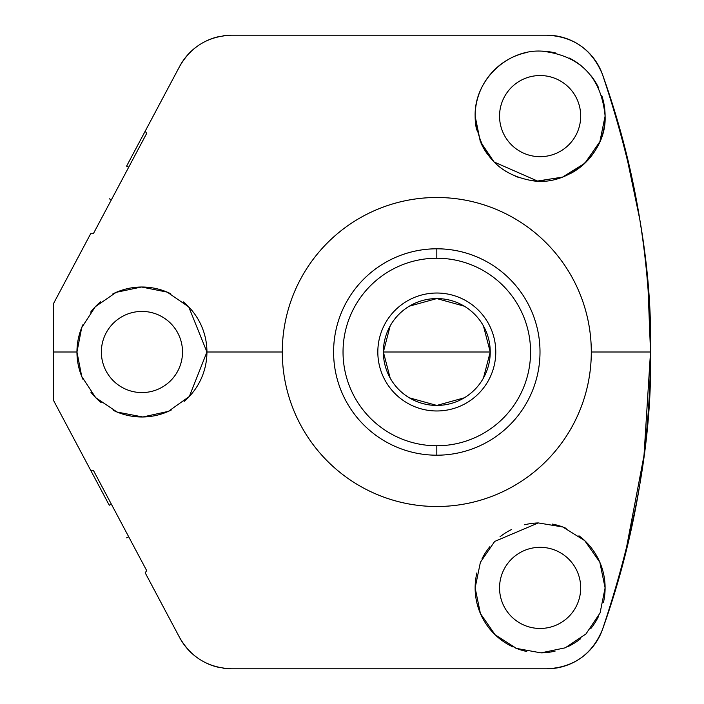 <?xml version="1.0" encoding="UTF-8"?>
<svg xmlns="http://www.w3.org/2000/svg" width="704" height="704" viewBox="0 0 704 704"><rect width="100%" height="100%" fill="white"/><g stroke="black" fill="none" stroke-linecap="round" stroke-linejoin="round"><path stroke-width="1.06" d="M282.295 352A154.51 154.51 0 0 1 436.806 197.49A154.51 154.51 0 0 1 591.307 352A154.51 154.51 0 0 1 436.806 506.51A154.51 154.51 0 0 1 282.295 352L206.932 352L188.751 306.918L167.226 292.134L141.495 287.012L116.195 292.327L95.313 306.724L81.69 327.65L76.956 352L53.478 352L53.478 303.662L90.666 233.719L93.342 233.719L146.678 133.399L145.191 131.182L179.59 66.484C191.03 46.543 208.384 36.115 231.66 35.2L546.894 35.2C573.531 36.467 592.046 49.518 602.43 74.342C634.119 162.747 650.153 255.297 650.522 352L591.307 352A154.51 154.51 0 0 0 436.806 197.49A154.51 154.51 0 0 0 282.295 352A154.51 154.51 0 0 0 436.806 506.51A154.51 154.51 0 0 0 591.307 352L650.522 352C650.153 448.703 634.119 541.253 602.43 629.658A58.969 58.969 0 0 1 572.238 663.08A58.969 58.969 0 0 0 602.43 629.658C592.046 654.482 573.531 667.533 546.894 668.8L231.66 668.8A58.969 58.969 0 0 1 223.018 668.166A58.969 58.969 0 0 0 231.66 668.8C208.384 667.885 191.03 657.457 179.59 637.516L145.191 572.818L146.678 570.601L93.342 470.281L90.666 470.281L53.478 400.338L53.478 352L76.956 352L81.734 376.482L95.674 397.637L117.084 412.051L142.806 416.979L168.423 411.347L189.35 396.458L206.932 352L282.295 352A154.51 154.51 0 0 1 514.052 218.196A154.51 154.51 0 0 1 514.052 485.804A154.51 154.51 0 0 1 282.295 352L206.932 352L188.751 306.918L167.226 292.134L141.495 287.012L116.195 292.327L95.313 306.724L81.69 327.65L76.956 352L81.734 376.482L95.674 397.637L117.084 412.051L142.806 416.979L168.423 411.347L189.35 396.458L206.932 352A64.988 64.988 0 0 1 184.078 401.474M476.643 130.02A64.988 64.988 0 0 1 475.138 116.107C478.746 152.548 497.358 173.994 530.966 180.453C566.386 187.563 606.901 154.651 605.106 116.107C601.295 77.167 580.219 55.51 541.878 51.146C507.839 48.972 474.179 79.851 475.138 116.107C478.746 152.548 497.358 173.994 530.966 180.453C566.386 187.563 606.901 154.651 605.106 116.107C601.295 77.167 580.219 55.51 541.878 51.146C507.839 48.972 474.179 79.851 475.138 116.107A64.988 64.988 0 0 1 509.194 58.951M601.814 95.674A64.988 64.988 0 0 1 570.539 173.536M557.603 178.702A64.988 64.988 0 0 1 554.84 179.406M544.183 180.972A64.988 64.988 0 0 1 530.966 180.453M518.355 177.346A64.988 64.988 0 0 1 515.143 176.106M506.748 171.873A64.988 64.988 0 0 1 496.443 164.234M487.696 154.51A64.988 64.988 0 0 1 480.946 142.982M513.638 56.76A64.988 64.988 0 0 1 527.49 52.36M541.878 51.146A64.988 64.988 0 0 1 556.028 53.099M569.36 58.071A64.988 64.988 0 0 1 581.249 65.789M591.21 75.944A64.988 64.988 0 0 1 598.743 88.053M499.55 116.107A40.577 40.577 0 0 0 540.126 156.684A40.577 40.577 0 0 0 580.694 116.107A40.577 40.577 0 0 0 540.126 75.539A40.577 40.577 0 0 0 499.55 116.107A40.577 40.577 0 0 0 540.126 156.684A40.577 40.577 0 0 0 580.694 116.107A40.577 40.577 0 0 0 540.126 75.539A40.577 40.577 0 0 0 499.55 116.107M111.338 504.134L109.261 505.243L111.338 504.134L109.261 505.243L90.666 470.281L93.342 470.281L146.678 570.601L145.191 572.818L146.678 570.601L93.342 470.281L90.666 470.281L53.478 400.338L90.666 470.281M109.261 198.757L111.338 199.866M128.682 167.253L126.597 166.144L128.682 167.253L126.597 166.144L145.191 131.182L146.678 133.399L145.191 131.182L179.59 66.484A58.969 58.969 0 0 1 195.914 47.265A58.969 58.969 0 0 0 179.59 66.484L145.191 131.182M206.791 40.7A58.969 58.969 0 0 1 218.9 36.599A58.969 58.969 0 0 0 206.791 40.7M223.018 35.834A58.969 58.969 0 0 1 231.66 35.2C208.384 36.115 191.03 46.543 179.59 66.484C191.03 46.543 208.384 36.115 231.66 35.2L546.894 35.2A58.969 58.969 0 0 1 558.29 36.309A58.969 58.969 0 0 0 546.894 35.2L231.66 35.2A58.969 58.969 0 0 0 223.018 35.834M558.862 36.432A58.969 58.969 0 0 1 570.31 40.049A58.969 58.969 0 0 0 558.862 36.432A58.969 58.969 0 0 1 570.31 40.049M572.238 40.92A58.969 58.969 0 0 1 602.43 74.342C592.046 49.518 573.531 36.467 546.894 35.2C573.531 36.467 592.046 49.518 602.43 74.342A58.969 58.969 0 0 0 572.238 40.92A58.969 58.969 0 0 1 602.43 74.334M570.31 663.951A58.969 58.969 0 0 1 558.862 667.568A58.969 58.969 0 0 0 570.31 663.951A58.969 58.969 0 0 1 558.862 667.568M558.29 667.691A58.969 58.969 0 0 1 546.894 668.8L231.66 668.8C208.384 667.885 191.03 657.457 179.59 637.516L145.191 572.818L179.59 637.516A58.969 58.969 0 0 0 195.914 656.735A58.969 58.969 0 0 1 179.59 637.516C191.03 657.457 208.384 667.885 231.66 668.8L546.894 668.8A58.969 58.969 0 0 0 558.29 667.691A58.969 58.969 0 0 1 546.894 668.8C573.531 667.533 592.046 654.482 602.43 629.658A58.969 58.969 0 0 1 572.238 663.08M218.9 667.401A58.969 58.969 0 0 1 206.791 663.3A58.969 58.969 0 0 0 218.9 667.401M126.597 537.856L128.682 536.747M499.55 587.893A40.577 40.577 0 0 0 540.126 628.461A40.577 40.577 0 0 0 580.694 587.893A40.577 40.577 0 0 0 540.126 547.316A40.577 40.577 0 0 0 499.55 587.893A40.577 40.577 0 0 0 540.126 628.461A40.577 40.577 0 0 0 580.694 587.893A40.577 40.577 0 0 0 540.126 547.316A40.577 40.577 0 0 0 499.55 587.893M604.085 599.368A64.988 64.988 0 0 0 605.106 587.893L600.072 612.973L585.974 633.934L565.268 647.812L540.989 652.872L516.428 648.402L495.097 634.744L480.41 613.536L475.138 587.893L480.392 562.285L494.683 541.438L538.305 522.931L562.778 526.979L584.716 540.619L599.817 562.206L605.106 587.893L599.817 562.206L584.716 540.619L562.778 526.979L538.305 522.931L494.683 541.438L480.392 562.285L475.138 587.893L480.41 613.536L495.097 634.744L516.428 648.402L540.989 652.872L565.268 647.812L585.974 633.934L600.072 612.973L605.106 587.893L599.817 562.206L584.716 540.619L562.778 526.979L538.305 522.931L494.683 541.438L480.392 562.285L475.138 587.893L480.41 613.536L495.097 634.744L516.428 648.402L540.989 652.872L565.268 647.812L585.974 633.934L600.072 612.973L605.106 587.893A64.988 64.988 0 0 0 578.961 535.779A64.988 64.988 0 0 1 603.442 602.518M598.576 616.299A64.988 64.988 0 0 1 590.814 628.558M580.598 638.73A64.988 64.988 0 0 1 568.524 646.342M555.095 651.13A64.988 64.988 0 0 1 540.989 652.872M526.742 651.482A64.988 64.988 0 0 1 514.501 647.61M513.102 646.994A64.988 64.988 0 0 1 476.881 572.924A64.988 64.988 0 0 0 475.138 587.893M481.95 558.923A64.988 64.988 0 0 1 489.834 546.726A64.988 64.988 0 0 0 481.95 558.923M500.007 536.765A64.988 64.988 0 0 1 511.729 529.434A64.988 64.988 0 0 0 500.007 536.765M524.647 524.77A64.988 64.988 0 0 1 538.305 522.931A64.988 64.988 0 0 0 524.647 524.77M552.394 524.075A64.988 64.988 0 0 1 566.148 528.343A64.988 64.988 0 0 0 552.394 524.075M53.478 352L53.478 303.662L90.666 233.719L93.342 233.719L90.666 233.719L53.478 303.662L53.478 400.338L53.478 352L76.956 352A64.988 64.988 0 0 1 83.116 324.368A64.988 64.988 0 0 0 78.522 366.194M146.678 133.399L93.342 233.719L146.678 133.399M639.83 484.396A825.616 825.616 0 0 1 624.826 556.345L644.002 455.532L650.522 352L648.014 287.786M639.839 219.666L624.809 147.567A825.616 825.616 0 0 1 639.839 219.666M171.794 409.728A64.988 64.988 0 0 1 113.67 410.52M101.121 402.565A64.988 64.988 0 0 1 90.842 392.154M83.195 379.79A64.988 64.988 0 0 1 76.956 352L81.69 327.65L95.313 306.724L116.195 292.327L141.495 287.012L167.226 292.134L188.751 306.918L206.932 352L189.35 396.458L168.423 411.347L142.806 416.979L117.084 412.051L95.674 397.637L81.734 376.482L76.956 352M90.605 312.154A64.988 64.988 0 0 1 100.628 301.831A64.988 64.988 0 0 0 90.605 312.154M112.86 293.885A64.988 64.988 0 0 1 170.667 293.709A64.988 64.988 0 0 0 112.86 293.885M206.932 352A64.988 64.988 0 0 0 183.295 301.866A64.988 64.988 0 0 1 205.48 365.631M101.367 352A40.577 40.577 0 0 0 141.944 392.577A40.577 40.577 0 0 0 182.512 352A40.577 40.577 0 0 0 141.944 311.423A40.577 40.577 0 0 0 101.367 352A40.577 40.577 0 0 0 141.944 392.577A40.577 40.577 0 0 0 182.512 352A40.577 40.577 0 0 0 141.944 311.423A40.577 40.577 0 0 0 101.367 352M436.806 455.198A103.198 103.198 0 0 0 540.003 352A103.198 103.198 0 0 0 436.806 248.802A103.198 103.198 0 0 0 333.599 352A103.198 103.198 0 0 0 436.806 455.198A103.198 103.198 0 0 1 333.599 352A103.198 103.198 0 0 1 436.806 248.802L436.806 258.236A93.764 93.764 0 0 0 343.033 352A93.764 93.764 0 0 0 436.806 445.764L436.806 455.198L436.806 445.764A93.764 93.764 0 0 0 530.57 352A93.764 93.764 0 0 0 436.806 258.236L436.806 248.802A103.198 103.198 0 0 1 540.003 352A103.198 103.198 0 0 1 436.806 455.198A103.198 103.198 0 0 0 526.178 300.397A103.198 103.198 0 0 0 347.424 300.397A103.198 103.198 0 0 0 436.806 455.198L436.806 445.764A93.764 93.764 0 0 0 530.57 352A93.764 93.764 0 0 0 436.806 258.236A93.764 93.764 0 0 0 343.033 352A93.764 93.764 0 0 0 436.806 445.764A93.764 93.764 0 0 1 355.599 305.114A93.764 93.764 0 0 1 518.003 305.114A93.764 93.764 0 0 1 436.806 445.764M483.446 378.066L490.23 352L383.372 352A53.425 53.425 0 0 1 436.806 298.575A53.425 53.425 0 0 1 490.23 352A53.425 53.425 0 0 1 436.806 405.425A53.425 53.425 0 0 1 383.372 352A53.425 53.425 0 0 0 436.806 405.425A53.425 53.425 0 0 0 490.23 352A53.425 53.425 0 0 0 436.806 298.575A53.425 53.425 0 0 0 383.372 352L390.166 378.066M409.288 397.804L436.806 405.425L464.314 397.804M390.166 325.934L383.372 352L490.23 352L483.446 325.934M464.314 306.196L436.806 298.575L409.288 306.196M351.472 410.054L353.294 412.641L351.472 410.054M355.564 415.642L356.127 416.363L355.564 415.65M358.662 419.408L359.594 420.482L358.662 419.408M368.324 429.202L369.389 430.144L368.324 429.202M372.442 432.67L373.155 433.242L372.442 432.67M376.165 435.503L378.752 437.325L376.165 435.503M378.752 266.675L376.165 268.497L378.752 266.675M373.155 270.758L372.442 271.33L373.155 270.758M369.389 273.856L368.324 274.798L369.389 273.856M359.594 283.518L358.653 284.592L359.594 283.518M355.564 288.358L356.127 287.637L355.564 288.35M353.294 291.359L351.472 293.946L353.294 291.359M494.85 437.325L497.446 435.503L494.85 437.325M500.447 433.242L501.16 432.67L500.447 433.242M504.214 430.144L505.287 429.202L504.214 430.144M514.008 420.482L514.95 419.408L514.008 420.482M518.038 415.642L517.475 416.363L518.038 415.65M520.309 412.641L522.13 410.054L520.309 412.641M522.13 293.946L520.309 291.359L522.13 293.946M518.038 288.358L517.475 287.637L518.038 288.35M514.95 284.592L514.008 283.518L514.95 284.592M505.287 274.798L504.214 273.856L505.287 274.798M501.16 271.33L500.447 270.758L501.16 271.33M497.446 268.497L494.85 266.675L497.446 268.497M495.774 352A58.969 58.969 0 0 0 436.806 293.031A58.969 58.969 0 0 0 377.828 352A58.969 58.969 0 0 0 436.806 410.969A58.969 58.969 0 0 0 495.774 352A58.969 58.969 0 0 0 407.317 300.925A58.969 58.969 0 0 0 407.317 403.075A58.969 58.969 0 0 0 495.774 352M605.106 116.107L599.87 141.68L584.83 163.275L562.558 177.1L537.522 181.042L494.094 161.99L480.269 141.425L475.138 116.107C474.179 79.851 507.839 48.972 541.878 51.146C580.219 55.51 601.295 77.167 605.106 116.107A64.988 64.988 0 0 1 599.157 143.29M602.43 74.342C636.205 175.208 652.23 267.758 650.522 352L591.307 352M591.914 155.364A64.988 64.988 0 0 1 582.19 165.642M580.694 116.107A40.577 40.577 0 0 1 519.834 151.246A40.577 40.577 0 0 1 519.834 80.969A40.577 40.577 0 0 1 580.694 116.107M500.667 639.531A64.988 64.988 0 0 1 490.063 629.332M580.694 587.893A40.577 40.577 0 0 1 519.834 623.031A40.577 40.577 0 0 1 519.834 552.754A40.577 40.577 0 0 1 580.694 587.893M650.522 352C652.23 436.304 636.196 528.854 602.43 629.658C592.046 654.482 573.531 667.533 546.894 668.8M201.142 378.805A64.988 64.988 0 0 1 193.961 390.958M157.784 415.026A64.988 64.988 0 0 1 142.806 416.979M127.82 415.439A64.988 64.988 0 0 1 116.855 411.954M182.512 352A40.577 40.577 0 0 1 121.651 387.138A40.577 40.577 0 0 1 121.651 316.862A40.577 40.577 0 0 1 182.512 352M522.746 409.13L522.13 410.054L522.746 409.13M494.85 266.675L493.935 266.05L494.85 266.675M379.676 437.95L378.752 437.325L379.676 437.95M351.472 293.946L350.856 294.87L351.472 293.946M490.23 352A53.425 53.425 0 0 0 410.089 305.73A53.425 53.425 0 0 0 410.089 398.27A53.425 53.425 0 0 0 490.23 352L383.372 352M546.894 35.2A58.969 58.969 0 0 1 558.29 36.309M436.806 258.236L436.806 248.802"/></g></svg>
